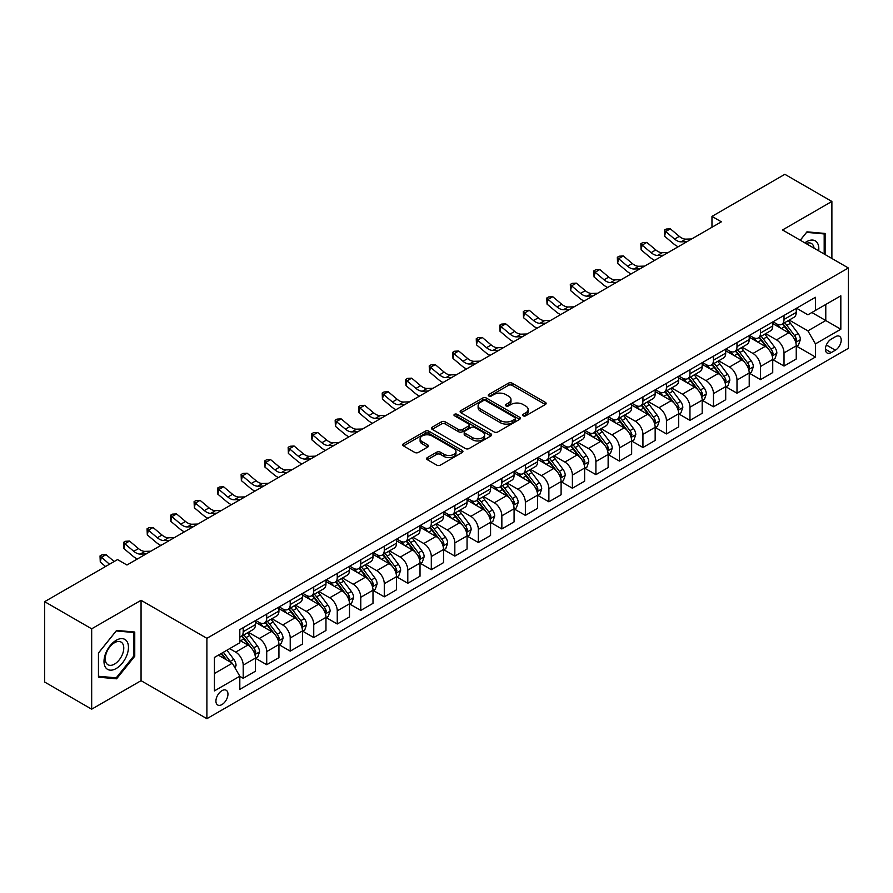 <?xml version="1.0" encoding="UTF-8"?>
<svg xmlns="http://www.w3.org/2000/svg" width="893" height="893" viewBox="0 0 893 893"><rect width="100%" height="100%" fill="white"/><g stroke="black" fill="none" stroke-linecap="round" stroke-linejoin="round"><path stroke-width="1.34" d="M523.164 415.825A1.831 1.06 0 0 0 525.743 415.825L545.366 404.496A2.612 1.507 0 0 0 546.125 403.435A2.612 1.507 0 0 0 545.366 402.363L512.124 383.175A2.612 1.507 0 0 0 508.441 383.175L488.817 394.505A1.831 1.06 0 0 0 488.281 395.253A1.831 1.06 0 0 0 488.817 395.99A1.831 1.06 0 0 0 491.407 395.99L493.941 394.527A8.361 4.822 0 0 1 505.762 394.527L508.53 396.124A8.361 4.822 0 0 1 510.975 399.539A8.361 4.822 0 0 1 508.53 402.955L505.985 404.417A1.831 1.06 0 0 0 505.449 405.165A1.831 1.06 0 0 0 505.985 405.913A1.831 1.06 0 0 0 508.575 405.913L511.109 404.44A8.361 4.822 0 0 1 522.93 404.44L525.698 406.047A8.361 4.822 0 0 1 528.143 409.452A8.361 4.822 0 0 1 525.698 412.867L523.164 414.33A1.831 1.06 0 0 0 522.628 415.078A1.831 1.06 0 0 0 523.164 415.825L523.164 414.33M221.944 704.577A8.517 4.912 120 0 0 227.503 697.065A8.517 4.912 120 0 0 226.197 690.244A8.517 4.912 120 0 0 221.944 690.669A8.517 4.912 120 0 0 216.385 698.17A8.517 4.912 120 0 0 217.691 704.99A8.517 4.912 120 0 0 221.944 704.577M427.379 457.584A2.612 1.507 0 0 0 426.608 458.656A2.612 1.507 0 0 0 427.379 459.716L436.699 465.097A2.612 1.507 0 0 0 440.394 465.097L462.183 452.517A2.612 1.507 0 0 0 462.942 451.456A2.612 1.507 0 0 0 462.183 450.385L428.941 431.196A2.612 1.507 0 0 0 425.258 431.196L403.469 443.776A2.612 1.507 0 0 0 402.698 444.848A2.612 1.507 0 0 0 403.469 445.908L414.732 452.416A2.612 1.507 0 0 0 418.426 452.416L427.747 447.036A2.612 1.507 0 0 0 428.506 445.964A2.612 1.507 0 0 0 427.747 444.904L422.166 441.678A6.988 4.03 0 0 1 420.112 438.82A6.988 4.03 0 0 1 424.432 435.092A6.988 4.03 0 0 1 432.045 435.974L453.923 448.599A6.988 4.03 0 0 1 455.966 451.456A6.988 4.03 0 0 1 451.657 455.184A6.988 4.03 0 0 1 444.044 454.303L440.394 452.204A2.612 1.507 0 0 0 436.699 452.204L427.379 457.584L427.379 459.716M141.061 600.308L91.678 628.817L44.65 601.67L44.65 682.04L91.678 709.187L141.061 680.678L206.897 718.686L206.897 638.316L141.061 600.308L141.061 680.678M831.885 258.479L831.885 201.461L782.514 229.97L848.35 267.978L206.897 638.316M831.885 201.461L784.858 174.314L711.967 216.396L711.967 227.257M44.65 601.67L117.541 559.587L126.951 565.012L721.377 221.821L711.967 216.396M494.13 431.944A2.612 1.507 0 0 0 497.814 431.944L519.603 419.364A2.612 1.507 0 0 0 520.373 418.304A2.612 1.507 0 0 0 519.603 417.232L486.372 398.044A2.612 1.507 0 0 0 482.678 398.044L460.888 410.624A2.612 1.507 0 0 0 460.129 411.695A2.612 1.507 0 0 0 460.888 412.756L494.13 431.944M455.251 416.216A1.831 1.06 0 0 1 457.104 416.473L490.86 435.963L469.104 448.52A2.612 1.507 0 0 1 465.409 448.52L432.179 429.332L432.179 427.2A2.612 1.507 0 0 0 431.408 428.272A2.612 1.507 0 0 0 432.179 429.332M432.179 427.2L441.499 421.82A2.612 1.507 0 0 1 445.194 421.82L458.678 429.6A2.612 1.507 0 0 0 462.362 429.6L468.557 426.028A2.612 1.507 0 0 0 469.316 424.968A2.612 1.507 0 0 0 468.557 423.896L454.515 415.792A1.831 1.06 0 0 1 453.979 415.055A1.831 1.06 0 0 1 455.117 414.073A1.831 1.06 0 0 1 457.104 414.307L490.893 433.808A2.612 1.507 0 0 1 491.663 434.88A2.612 1.507 0 0 1 490.893 435.94L490.893 433.808M835.368 336.728L831.227 339.117A8.249 4.766 120 0 0 825.846 346.384A8.249 4.766 120 0 0 827.108 352.992A8.249 4.766 120 0 0 831.227 352.59L835.368 350.201A8.249 4.766 120 0 0 840.76 342.923A8.249 4.766 120 0 0 839.498 336.315A8.249 4.766 120 0 0 835.368 336.728M206.897 718.686L848.35 348.348L848.35 267.978M796.523 308.219L807.908 314.794L815.432 310.44L815.432 297.302L239.815 629.632L239.815 642.77L214.42 657.438L214.42 690.892L239.815 676.224L239.815 689.363L815.432 357.033L815.432 343.894L807.908 330.868L789.2 320.062M815.432 310.44L840.826 295.784L840.826 329.238L815.432 343.894M91.678 628.817L91.678 709.187M811.86 312.505L825.779 320.542L825.779 304.468L840.826 295.784M807.908 330.868L825.779 320.542L840.826 329.238M214.42 673.512L232.292 663.198L218.372 655.161M239.815 676.336L243.197 678.289L243.197 665.151A10.638 6.139 -120 0 0 235.674 652.113L229.657 648.642M243.197 678.289L255.431 671.235L255.431 658.085A10.638 6.139 -120 0 0 247.908 645.059L239.815 640.381M255.711 658.364L266.717 664.716L266.717 651.577A10.638 6.139 -120 0 0 259.193 638.54L248.388 632.3M266.717 664.716L278.94 657.65L278.94 644.512A10.638 6.139 -120 0 0 271.416 631.485L255.431 622.254M279.219 644.779L290.225 651.142L290.225 637.993A10.638 6.139 -120 0 0 282.701 624.966L271.896 618.726M290.225 651.142L302.459 644.076L302.459 630.938A10.638 6.139 -120 0 0 294.936 617.9L278.94 608.669M302.738 631.206L313.744 637.557L313.744 624.419A10.638 6.139 -120 0 0 306.221 611.392L295.416 605.153M313.744 637.557L325.967 630.503L325.967 617.364A10.638 6.139 -120 0 0 318.444 604.327L302.459 595.095M326.246 617.632L337.253 623.984L337.253 610.845A10.638 6.139 -120 0 0 329.729 597.808L318.924 591.579M337.253 623.984L349.487 616.929L349.487 603.791A10.638 6.139 -120 0 0 341.963 590.753L325.967 581.522M349.766 604.059L360.772 610.41L360.772 597.272A10.638 6.139 -120 0 0 353.248 584.234L342.443 578.005M360.772 610.41L372.995 603.355L372.995 590.206A10.638 6.139 -120 0 0 365.471 577.179L349.487 567.948M373.274 590.485L384.28 596.837L384.28 583.698A10.638 6.139 -120 0 0 376.757 570.66L365.951 564.421M384.28 596.837L396.514 589.782L396.514 576.632A10.638 6.139 -120 0 0 388.991 563.606L372.995 554.374M396.793 576.911L407.8 583.263L407.8 570.114A10.638 6.139 -120 0 0 400.276 557.087L389.471 550.847M407.8 583.263L420.023 576.197L420.023 563.059A10.638 6.139 -120 0 0 412.499 550.032L396.514 540.801M420.302 563.327L431.308 569.689L431.308 556.54A10.638 6.139 -120 0 0 423.784 543.513L412.979 537.273M431.308 569.689L443.542 562.623L443.542 549.485A10.638 6.139 -120 0 0 436.018 536.447L420.023 527.216M443.821 549.753L454.827 556.105L454.827 542.966A10.638 6.139 -120 0 0 447.304 529.94L436.498 523.7M454.827 556.105L467.05 549.05L467.05 535.912A10.638 6.139 -120 0 0 459.527 522.874L443.542 513.642M467.329 536.18L478.335 542.531L478.335 529.393A10.638 6.139 -120 0 0 470.812 516.355L460.007 510.126M478.335 542.531L490.57 535.476L490.57 522.338A10.638 6.139 -120 0 0 483.035 509.3L467.05 500.069M490.849 522.606L501.855 528.957L501.855 515.819A10.638 6.139 -120 0 0 494.331 502.781L483.526 496.541M501.855 528.957L514.078 521.903L514.078 508.753A10.638 6.139 -120 0 0 506.554 495.727L490.57 486.495M514.357 509.032L525.363 515.384L525.363 502.246A10.638 6.139 -120 0 0 517.84 489.208L507.034 482.968M525.363 515.384L537.597 508.318L537.597 495.18A10.638 6.139 -120 0 0 530.062 482.153L514.078 472.922M537.876 495.459L548.882 501.81L548.882 488.661A10.638 6.139 -120 0 0 541.359 475.634L530.554 469.394M548.882 501.81L561.105 494.744L561.105 481.606A10.638 6.139 -120 0 0 553.582 468.579L537.597 459.348M561.384 481.874L572.391 488.237L572.391 475.087A10.638 6.139 -120 0 0 564.867 462.061L554.062 455.821M572.391 488.237L584.625 481.171L584.625 468.032A10.638 6.139 -120 0 0 577.09 454.995L561.105 445.763M584.904 468.3L595.91 474.652L595.91 461.514A10.638 6.139 -120 0 0 588.387 448.487L577.581 442.247M595.91 474.652L608.133 467.597L608.133 454.459A10.638 6.139 -120 0 0 600.609 441.421L584.625 432.19M608.412 454.727L619.418 461.078L619.418 447.94A10.638 6.139 -120 0 0 611.895 434.902L601.089 428.673M619.418 461.078L631.652 454.024L631.652 440.885A10.638 6.139 -120 0 0 624.118 427.847L608.133 418.616M631.931 441.153L642.938 447.505L642.938 434.366A10.638 6.139 -120 0 0 635.414 421.329L624.609 415.089M642.938 447.505L655.161 440.45L655.161 427.3A10.638 6.139 -120 0 0 647.637 414.274L631.652 405.042M655.44 427.58L666.446 433.931L666.446 420.793A10.638 6.139 -120 0 0 658.922 407.755L648.117 401.515M666.446 433.931L678.68 426.865L678.68 413.727A10.638 6.139 -120 0 0 671.145 400.7L655.161 391.469M678.959 414.006L689.965 420.357L689.965 407.208A10.638 6.139 -120 0 0 682.442 394.181L671.636 387.942M689.965 420.357L702.188 413.292L702.188 400.153A10.638 6.139 -120 0 0 694.665 387.115L678.68 377.884M702.467 400.421L713.474 406.784L713.474 393.634A10.638 6.139 -120 0 0 705.95 380.608L695.145 374.368M713.474 406.784L725.708 399.718L725.708 386.58A10.638 6.139 -120 0 0 718.173 373.542L702.188 364.311M725.987 386.848L736.993 393.199L736.993 380.061A10.638 6.139 -120 0 0 729.469 367.034L718.664 360.794M736.993 393.199L749.216 386.144L749.216 373.006A10.638 6.139 -120 0 0 741.692 359.968L725.708 350.737M749.495 373.274L760.501 379.625L760.501 366.487A10.638 6.139 -120 0 0 752.978 353.449L742.172 347.221M760.501 379.625L772.735 372.571L772.735 359.421A10.638 6.139 -120 0 0 765.201 346.395L749.216 337.163M773.014 359.7L784.021 366.052L784.021 352.914A10.638 6.139 -120 0 0 776.497 339.876L765.692 333.636M784.021 366.052L796.243 358.997L796.243 345.848A10.638 6.139 -120 0 0 788.72 332.821L772.735 323.59M773.014 321.793L776.497 323.802A10.638 6.139 -120 0 0 781.81 324.326A10.638 6.139 -120 0 0 784.021 319.46L784.021 315.441M749.495 335.366L752.978 337.375A10.638 6.139 -120 0 0 758.302 337.911A10.638 6.139 -120 0 0 760.501 333.033L760.501 329.015M725.987 348.951L729.469 350.96A10.638 6.139 -120 0 0 734.783 351.485A10.638 6.139 -120 0 0 736.993 346.607L736.993 342.588M702.467 362.525L705.95 364.534A10.638 6.139 -120 0 0 711.274 365.058A10.638 6.139 -120 0 0 713.474 360.192L713.474 356.173M678.959 376.098L682.442 378.107A10.638 6.139 -120 0 0 687.755 378.632A10.638 6.139 -120 0 0 689.965 373.765L689.965 369.747M655.44 389.672L658.922 391.681A10.638 6.139 -120 0 0 664.247 392.206A10.638 6.139 -120 0 0 666.446 387.339L666.446 383.32M631.931 403.245L635.414 405.255A10.638 6.139 -120 0 0 640.727 405.779A10.638 6.139 -120 0 0 642.938 400.912L642.938 396.894M608.412 416.819L611.895 418.828A10.638 6.139 -120 0 0 617.219 419.364A10.638 6.139 -120 0 0 619.418 414.486L619.418 410.467M584.904 430.404L588.387 432.413A10.638 6.139 -120 0 0 593.7 432.938A10.638 6.139 -120 0 0 595.91 428.06L595.91 424.041M561.384 443.977L564.867 445.987A10.638 6.139 -120 0 0 570.192 446.511A10.638 6.139 -120 0 0 572.391 441.644L572.391 437.626M537.876 457.551L541.359 459.56A10.638 6.139 -120 0 0 546.672 460.085A10.638 6.139 -120 0 0 548.882 455.218L548.882 451.199M514.357 471.124L517.84 473.134A10.638 6.139 -120 0 0 523.164 473.658A10.638 6.139 -120 0 0 525.363 468.792L525.363 464.773M490.849 484.698L494.331 486.707A10.638 6.139 -120 0 0 499.645 487.243A10.638 6.139 -120 0 0 501.855 482.365L501.855 478.347M467.329 498.272L470.812 500.281A10.638 6.139 -120 0 0 476.136 500.817A10.638 6.139 -120 0 0 478.335 495.939L478.335 491.92M443.821 511.856L447.304 513.866A10.638 6.139 -120 0 0 452.617 514.39A10.638 6.139 -120 0 0 454.827 509.512L454.827 505.494M420.302 525.43L423.784 527.439A10.638 6.139 -120 0 0 429.109 527.964A10.638 6.139 -120 0 0 431.308 523.097L431.308 519.079M396.793 539.004L400.276 541.013A10.638 6.139 -120 0 0 405.589 541.538A10.638 6.139 -120 0 0 407.8 536.671L407.8 532.652M373.274 552.577L376.757 554.586A10.638 6.139 -120 0 0 382.081 555.111A10.638 6.139 -120 0 0 384.28 550.244L384.28 546.226M349.766 566.151L353.248 568.16A10.638 6.139 -120 0 0 358.562 568.696A10.638 6.139 -120 0 0 360.772 563.818L360.772 559.799M326.246 579.736L329.729 581.745A10.638 6.139 -120 0 0 335.054 582.269A10.638 6.139 -120 0 0 337.253 577.391L337.253 573.373M302.738 593.309L306.221 595.318A10.638 6.139 -120 0 0 311.534 595.843A10.638 6.139 -120 0 0 313.744 590.965L313.744 586.947M279.219 606.883L282.701 608.892A10.638 6.139 -120 0 0 288.026 609.417A10.638 6.139 -120 0 0 290.225 604.55L290.225 600.531M255.711 620.456L259.193 622.466A10.638 6.139 -120 0 0 264.507 622.99A10.638 6.139 -120 0 0 266.717 618.123L266.717 614.105M796.523 346.127L815.432 357.033M781.81 324.326L794.044 317.272A10.638 6.139 -120 0 0 796.243 312.405L796.243 308.386M758.302 337.911L770.525 330.845A10.638 6.139 -120 0 0 772.735 325.978L772.735 321.96M734.783 351.485L747.017 344.419A10.638 6.139 -120 0 0 749.216 339.552L749.216 335.534M711.274 365.058L723.497 358.004A10.638 6.139 -120 0 0 725.708 353.126L725.708 349.107M687.755 378.632L699.989 371.577A10.638 6.139 -120 0 0 702.188 366.699L702.188 362.681M664.247 392.206L676.47 385.151A10.638 6.139 -120 0 0 678.68 380.273L678.68 376.254M640.727 405.779L652.962 398.724A10.638 6.139 -120 0 0 655.161 393.858L655.161 389.839M617.219 419.364L629.442 412.298A10.638 6.139 -120 0 0 631.652 407.431L631.652 403.413M593.7 432.938L605.934 425.872A10.638 6.139 -120 0 0 608.133 421.005L608.133 416.986M570.192 446.511L582.415 439.456A10.638 6.139 -120 0 0 584.625 434.578L584.625 430.56M546.672 460.085L558.906 453.03A10.638 6.139 -120 0 0 561.105 448.152L561.105 444.134M523.164 473.658L535.387 466.604A10.638 6.139 -120 0 0 537.597 461.737L537.597 457.718M499.645 487.243L511.879 480.177A10.638 6.139 -120 0 0 514.078 475.31L514.078 471.292M476.136 500.817L488.359 493.751A10.638 6.139 -120 0 0 490.57 488.884L490.57 484.866M452.617 514.39L464.851 507.324A10.638 6.139 -120 0 0 467.05 502.458L467.05 498.439M429.109 527.964L441.332 520.909A10.638 6.139 -120 0 0 443.542 516.031L443.542 512.013M405.589 541.538L417.824 534.483A10.638 6.139 -120 0 0 420.023 529.605L420.023 525.586M382.081 555.111L394.304 548.056A10.638 6.139 -120 0 0 396.514 543.19L396.514 539.171M358.562 568.696L370.796 561.63A10.638 6.139 -120 0 0 372.995 556.763L372.995 552.745M335.054 582.269L347.277 575.204A10.638 6.139 -120 0 0 349.487 570.337L349.487 566.318M311.534 595.843L323.768 588.777A10.638 6.139 -120 0 0 325.967 583.91L325.967 579.892M288.026 609.417L300.249 602.362A10.638 6.139 -120 0 0 302.459 597.484L302.459 593.465M264.507 622.99L276.741 615.936A10.638 6.139 -120 0 0 278.94 611.058L278.94 607.039M239.815 636.999A10.638 6.139 -120 0 0 240.998 636.564L253.221 629.509A10.638 6.139 -120 0 0 255.431 624.642L255.431 620.624M240.998 636.564A10.638 6.139 -120 0 0 243.197 631.697L243.197 627.679M232.292 663.198L239.815 676.224M825.121 254.572L825.121 233.453L806.971 231.834L800.24 240.206M98.453 677.195L116.603 678.814L134.754 656.232L134.754 632.032L116.603 630.413L98.453 652.995L98.453 677.195M133.816 655.696L134.754 656.232M114.684 677.709L116.603 678.814M523.89 416.082L525.698 415.033A8.361 4.822 0 0 0 528.143 411.628L528.143 409.452M510.975 399.539L510.975 401.716A8.361 4.822 0 0 1 508.53 405.121L506.722 406.17M545.333 404.518L512.124 385.352A2.612 1.507 0 0 0 508.441 385.352L489.543 396.258M519.57 419.386L486.372 400.22A2.612 1.507 0 0 0 482.678 400.22L460.922 412.778M514.993 419.051A1.831 1.06 0 0 0 515.529 418.304A1.831 1.06 0 0 0 514.993 417.556L485.814 400.711A1.831 1.06 0 0 0 483.236 400.711L480.557 402.263A8.361 4.822 0 0 0 478.112 405.668A8.361 4.822 0 0 0 480.557 409.083L500.493 420.592A8.361 4.822 0 0 0 512.314 420.592L514.993 419.051L514.993 421.217A1.831 1.06 0 0 0 515.529 420.469L515.529 418.304M478.112 405.668L478.112 407.844A8.361 4.822 0 0 0 480.557 411.249L480.557 409.083M514.993 421.217L512.314 422.769A8.361 4.822 0 0 1 500.493 422.769L480.557 411.249M432.212 429.354L441.499 423.996L441.499 421.82M469.316 424.968L469.316 427.133A2.612 1.507 0 0 1 468.557 428.205L462.362 431.777A2.612 1.507 0 0 1 458.678 431.777L445.194 423.996A2.612 1.507 0 0 0 441.499 423.996M472.665 437.682A6.988 4.03 0 0 0 480.278 438.552A6.988 4.03 0 0 0 484.586 434.824A6.988 4.03 0 0 0 482.544 431.978L474.83 427.524A2.612 1.507 0 0 0 471.136 427.524L464.952 431.096A2.612 1.507 0 0 0 464.193 432.156A2.612 1.507 0 0 0 464.952 433.228L472.665 437.682L472.665 439.847A6.988 4.03 0 0 0 480.278 440.718A6.988 4.03 0 0 0 484.586 437.001L484.586 434.824M464.193 432.156L464.193 434.333A2.612 1.507 0 0 0 464.952 435.393L464.952 433.228M472.665 439.847L464.952 435.393M455.966 451.456L455.966 453.622A6.988 4.03 0 0 1 451.657 457.35A6.988 4.03 0 0 1 444.044 456.479L440.394 454.37A2.612 1.507 0 0 0 436.699 454.37L427.412 459.739M420.112 438.82L420.112 440.997A6.988 4.03 0 0 0 422.166 443.843L422.166 441.678M427.714 447.047L422.166 443.843M462.15 452.539L428.941 433.373A2.612 1.507 0 0 0 425.258 433.373L403.502 445.931M796.243 346.283L798.498 344.977L800.385 339.552A7.055 4.074 -120 0 0 798.13 333.547L790.45 323.288A20.349 11.754 -120 0 0 788.229 320.632M780.582 328.122A20.349 11.754 -120 0 0 776.419 323.757M795.596 341.963L796.578 339.853A7.055 4.074 -120 0 0 794.558 335.612L786.867 325.353A20.349 11.754 -120 0 0 784.646 322.697M782.759 323.791A16.889 9.756 60 0 1 785.527 326.938L792.035 335.623M782.391 323.992A20.349 11.754 60 0 1 784.612 326.659L789.725 333.48M686.996 241.679L681.069 241.836A13.306 7.68 60 0 1 674.606 239.078L665.642 231.544L664.604 236.232L673.568 243.767A19.947 11.52 -120 0 0 678.189 246.758M691.695 238.956L685.768 239.123A13.306 7.68 60 0 1 679.316 236.366L670.342 228.831L665.642 231.544L664.359 230.137L666.234 229.043L670.342 228.831M664.604 236.232L664.359 230.137M772.735 359.857L774.99 358.562L776.865 353.126A7.055 4.074 -120 0 0 774.622 347.12L766.931 336.862A20.349 11.754 -120 0 0 764.709 334.205M757.063 341.695A20.349 11.754 -120 0 0 752.899 337.331M772.088 355.548L773.059 353.427A7.055 4.074 -120 0 0 771.039 349.185L763.359 338.927A20.349 11.754 -120 0 0 761.137 336.27M759.24 337.364A16.889 9.756 60 0 1 762.019 340.512L768.516 349.196M758.883 337.576A20.349 11.754 60 0 1 761.104 340.233L766.205 347.053M749.216 373.441L751.471 372.135L753.357 366.699A7.055 4.074 -120 0 0 751.102 360.705L743.423 350.436A20.349 11.754 -120 0 0 741.201 347.779M733.555 355.269A20.349 11.754 -120 0 0 729.391 350.916M748.568 369.122L749.551 367.001A7.055 4.074 -120 0 0 747.53 362.759L739.839 352.501A20.349 11.754 -120 0 0 737.618 349.844M735.732 350.938A16.889 9.756 60 0 1 738.5 354.086L745.008 362.77M735.363 351.15A20.349 11.754 60 0 1 737.585 353.807L742.697 360.627M725.708 387.015L727.962 385.709L729.838 380.273A7.055 4.074 -120 0 0 727.594 374.279L719.903 364.02A20.349 11.754 -120 0 0 717.682 361.352M710.035 368.842A20.349 11.754 -120 0 0 705.872 364.489M725.06 382.695L726.031 380.574A7.055 4.074 -120 0 0 724.011 376.344L716.331 366.074A20.349 11.754 -120 0 0 714.11 363.418M712.212 364.511A16.889 9.756 60 0 1 714.992 367.67L721.488 376.344M711.855 364.724A20.349 11.754 60 0 1 714.076 367.38L719.178 374.2M663.477 255.253L657.549 255.409A13.306 7.68 60 0 1 651.097 252.652L642.134 245.117L641.085 249.817L650.048 257.351A19.947 11.52 -120 0 0 654.681 260.332M668.176 252.54L662.249 252.697A13.306 7.68 60 0 1 655.797 249.94L646.833 242.405L642.134 245.117L640.839 243.711L642.726 242.628L646.833 242.405M641.085 249.817L640.839 243.711M639.968 268.826L634.041 268.994A13.306 7.68 60 0 1 627.578 266.237L618.615 258.691L617.576 263.39L626.54 270.925A19.947 11.52 -120 0 0 631.161 273.905M644.668 266.114L638.741 266.27A13.306 7.68 60 0 1 632.289 263.513L623.325 255.978L618.615 258.691L617.331 257.284L619.206 256.202L623.325 255.978M617.576 263.39L617.331 257.284M616.449 282.4L610.522 282.568A13.306 7.68 60 0 1 604.07 279.81L595.106 272.276L594.057 276.964L603.021 284.499A19.947 11.52 -120 0 0 607.653 287.479M621.148 279.688L615.221 279.855A13.306 7.68 60 0 1 608.769 277.087L599.806 269.552L595.106 272.276L593.812 270.858L595.698 269.775L599.806 269.552M594.057 276.964L593.812 270.858M702.188 400.589L704.443 399.283L706.33 393.858A7.055 4.074 -120 0 0 704.075 387.852L696.395 377.594A20.349 11.754 -120 0 0 694.174 374.926M686.527 382.427A20.349 11.754 -120 0 0 682.364 378.063M701.541 396.269L702.523 394.159A7.055 4.074 -120 0 0 700.503 389.917L692.812 379.659A20.349 11.754 -120 0 0 690.59 376.991M688.704 378.085A16.889 9.756 60 0 1 691.472 381.244L697.98 389.928M688.336 378.297A20.349 11.754 60 0 1 690.557 380.954L695.669 387.774M592.941 295.974L587.014 296.141A13.306 7.68 60 0 1 580.55 293.384L571.587 285.849L570.549 290.538L579.512 298.072A19.947 11.52 -120 0 0 584.134 301.064M597.64 293.261L591.713 293.429A13.306 7.68 60 0 1 585.261 290.671L576.298 283.137L571.587 285.849L570.303 284.432L572.179 283.349L576.298 283.137M570.549 290.538L570.303 284.432M818.691 250.855A17.291 9.979 120 0 0 817.173 242.65A17.291 9.979 120 0 0 804.839 242.863M814.059 248.187A13.094 7.557 120 0 0 812.887 244.849A13.094 7.557 120 0 0 811.424 243.488A13.094 7.557 120 0 0 806.033 243.555M806.558 232.347L824.183 233.933L824.183 254.025M823.011 233.263L824.183 233.933M800.273 240.228L806.591 232.37M116.224 640.281A17.291 9.979 120 0 0 104.001 661.456A17.291 9.979 120 0 0 116.224 668.511A17.291 9.979 120 0 0 128.458 647.336A17.291 9.979 120 0 0 116.224 640.281M114.516 642.714A13.094 7.557 120 0 0 105.954 654.256A13.094 7.557 120 0 0 107.964 664.749A13.094 7.557 120 0 0 114.516 664.091A13.094 7.557 120 0 0 123.067 652.56A13.094 7.557 120 0 0 121.057 642.067A13.094 7.557 120 0 0 114.516 642.714M133.816 655.964L116.224 677.843L98.643 676.28L98.643 652.828L116.224 630.949L133.816 632.512L133.816 655.964M132.644 631.842L133.816 632.512M678.68 414.162L680.935 412.856L682.81 407.431A7.055 4.074 -120 0 0 680.566 401.426L672.875 391.167A20.349 11.754 -120 0 0 670.654 388.511M663.008 396.001A20.349 11.754 -120 0 0 658.844 391.636M678.033 409.842L679.004 407.733A7.055 4.074 -120 0 0 676.983 403.491L669.303 393.233A20.349 11.754 -120 0 0 667.082 390.565M665.185 391.659A16.889 9.756 60 0 1 667.964 394.818L674.461 403.502M664.827 391.871A20.349 11.754 60 0 1 667.049 394.527L672.15 401.359M655.161 427.736L657.415 426.441L659.302 421.005A7.055 4.074 -120 0 0 657.047 414.999L649.367 404.741A20.349 11.754 -120 0 0 647.146 402.084M639.5 409.574A20.349 11.754 -120 0 0 635.336 405.21M654.513 423.416L655.495 421.306A7.055 4.074 -120 0 0 653.475 417.064L645.784 406.806A20.349 11.754 -120 0 0 643.563 404.149M641.676 405.243A16.889 9.756 60 0 1 644.445 408.391L650.952 417.076M641.308 405.444A20.349 11.754 60 0 1 643.529 408.112L648.642 414.932M631.652 441.309L633.907 440.015L635.783 434.578A7.055 4.074 -120 0 0 633.539 428.573L625.848 418.315A20.349 11.754 -120 0 0 623.627 415.658M615.98 423.148A20.349 11.754 -120 0 0 611.817 418.784M631.005 437.001L631.976 434.88A7.055 4.074 -120 0 0 629.956 430.638L622.276 420.38A20.349 11.754 -120 0 0 620.055 417.723M618.157 418.817A16.889 9.756 60 0 1 620.936 421.965L627.433 430.649M617.8 419.029A20.349 11.754 60 0 1 620.021 421.686L625.122 428.506M608.133 454.894L610.388 453.588L612.274 448.152A7.055 4.074 -120 0 0 610.019 442.158L602.34 431.888A20.349 11.754 -120 0 0 600.118 429.232M592.472 436.722A20.349 11.754 -120 0 0 588.308 432.368M607.497 450.574L608.468 448.453A7.055 4.074 -120 0 0 606.447 444.212L598.756 433.953A20.349 11.754 -120 0 0 596.535 431.297M594.649 432.391A16.889 9.756 60 0 1 597.417 435.538L603.925 444.223M594.28 432.603A20.349 11.754 60 0 1 596.502 435.259L601.614 442.08M584.625 468.468L586.88 467.162L588.755 461.737A7.055 4.074 -120 0 0 586.511 455.731L578.82 445.473A20.349 11.754 -120 0 0 576.599 442.805M568.953 450.295A20.349 11.754 -120 0 0 564.789 445.942M583.977 464.148L584.948 462.027A7.055 4.074 -120 0 0 582.928 457.796L575.248 447.527A20.349 11.754 -120 0 0 573.027 444.87M571.129 445.964A16.889 9.756 60 0 1 573.909 449.123L580.405 457.796M570.772 446.176A20.349 11.754 60 0 1 572.993 448.833L578.095 455.653M569.421 309.558L563.494 309.715A13.306 7.68 60 0 1 557.042 306.958L548.079 299.423L547.029 304.111L555.993 311.646A19.947 11.52 -120 0 0 560.625 314.637M574.121 306.835L568.194 307.002A13.306 7.68 60 0 1 561.742 304.245L552.778 296.71L548.079 299.423L546.784 298.016L548.67 296.923L552.778 296.71M547.029 304.111L546.784 298.016M545.913 323.132L539.986 323.288A13.306 7.68 60 0 1 533.523 320.531L524.559 312.996L523.521 317.685L532.485 325.231A19.947 11.52 -120 0 0 537.106 328.211M550.613 320.408L544.685 320.576A13.306 7.68 60 0 1 538.233 317.819L529.27 310.284L524.559 312.996L523.276 311.59L525.151 310.496L529.27 310.284M523.521 317.685L523.276 311.59M522.394 336.706L516.467 336.862A13.306 7.68 60 0 1 510.015 334.105L501.051 326.57L500.002 331.27L508.965 338.804A19.947 11.52 -120 0 0 513.598 341.785M527.093 333.993L521.166 334.149A13.306 7.68 60 0 1 514.714 331.392L505.751 323.858L501.051 326.57L499.756 325.164L501.643 324.081L505.751 323.858M500.002 331.27L499.756 325.164M498.886 350.279L492.958 350.447A13.306 7.68 60 0 1 486.495 347.69L477.532 340.155L476.494 344.843L485.457 352.378A19.947 11.52 -120 0 0 490.078 355.358M503.585 347.567L497.658 347.723A13.306 7.68 60 0 1 491.206 344.966L482.242 337.431L477.532 340.155L476.248 338.737L478.123 337.654L482.242 337.431M476.494 344.843L476.248 338.737M475.366 363.853L469.439 364.02A13.306 7.68 60 0 1 462.987 361.263L454.024 353.728L452.974 358.417L461.938 365.951A19.947 11.52 -120 0 0 466.57 368.943M480.077 361.14L474.138 361.308A13.306 7.68 60 0 1 467.686 358.551L458.723 351.005L454.024 353.728L452.729 352.311L454.615 351.228L458.723 351.005M452.974 358.417L452.729 352.311M561.105 482.041L563.36 480.735L565.247 475.31A7.055 4.074 -120 0 0 562.992 469.305L555.312 459.047A20.349 11.754 -120 0 0 553.091 456.39M545.444 463.88A20.349 11.754 -120 0 0 541.281 459.515M560.469 477.722L561.44 475.612A7.055 4.074 -120 0 0 559.42 471.37L551.729 461.112A20.349 11.754 -120 0 0 549.508 458.444M547.621 459.538A16.889 9.756 60 0 1 550.389 462.697L556.897 471.381M547.253 459.75A20.349 11.754 60 0 1 549.474 462.407L554.586 469.227M451.858 377.426L445.931 377.594A13.306 7.68 60 0 1 439.468 374.837L430.504 367.302L429.466 371.99L438.43 379.525A19.947 11.52 -120 0 0 443.051 382.517M456.557 374.714L450.63 374.881A13.306 7.68 60 0 1 444.178 372.124L435.215 364.59L430.504 367.302L429.22 365.884L431.096 364.802L435.215 364.59M429.466 371.99L429.22 365.884M537.597 495.615L539.852 494.309L541.727 488.884A7.055 4.074 -120 0 0 539.484 482.879L531.793 472.62A20.349 11.754 -120 0 0 529.571 469.964M521.925 477.454A20.349 11.754 -120 0 0 517.761 473.089M536.95 491.295L537.921 489.185A7.055 4.074 -120 0 0 535.912 484.944L528.221 474.685A20.349 11.754 -120 0 0 525.999 472.029M524.102 473.111A16.889 9.756 60 0 1 526.881 476.27L533.378 484.955M523.745 473.323A20.349 11.754 60 0 1 525.966 475.991L531.067 482.812M428.339 391.011L422.411 391.167A13.306 7.68 60 0 1 415.959 388.41L406.996 380.876L405.947 385.564L414.91 393.099A19.947 11.52 -120 0 0 419.543 396.09M433.049 388.288L427.111 388.455A13.306 7.68 60 0 1 420.659 385.698L411.695 378.163L406.996 380.876L405.701 379.469L407.588 378.375L411.695 378.163M405.947 385.564L405.701 379.469M514.078 509.189L516.333 507.894L518.219 502.458A7.055 4.074 -120 0 0 515.964 496.452L508.284 486.194A20.349 11.754 -120 0 0 506.063 483.537M498.417 491.027A20.349 11.754 -120 0 0 494.253 486.663M513.442 504.869L514.413 502.759A7.055 4.074 -120 0 0 512.392 498.517L504.701 488.259A20.349 11.754 -120 0 0 502.491 485.602M500.593 486.696A16.889 9.756 60 0 1 503.362 489.844L509.87 498.528M500.225 486.897A20.349 11.754 60 0 1 502.446 489.565L507.559 496.385M404.83 404.585L398.903 404.741A13.306 7.68 60 0 1 392.44 401.984L383.477 394.449L382.438 399.149L391.402 406.683A19.947 11.52 -120 0 0 396.023 409.664M409.53 401.861L403.603 402.029A13.306 7.68 60 0 1 397.151 399.271L388.187 391.737L383.477 394.449L382.193 393.043L384.068 391.96L388.187 391.737M382.438 399.149L382.193 393.043M490.57 522.762L492.824 521.467L494.7 516.031A7.055 4.074 -120 0 0 492.456 510.026L484.765 499.767A20.349 11.754 -120 0 0 482.544 497.111M474.897 504.601A20.349 11.754 -120 0 0 470.734 500.236M489.922 518.453L490.893 516.333A7.055 4.074 -120 0 0 488.884 512.091L481.193 501.833A20.349 11.754 -120 0 0 478.972 499.176M477.074 500.27A16.889 9.756 60 0 1 479.854 503.418L486.35 512.102M476.717 500.482A20.349 11.754 60 0 1 478.938 503.139L484.039 509.959M381.311 418.158L375.384 418.326A13.306 7.68 60 0 1 368.932 415.558L359.968 408.023L358.919 412.722L367.883 420.257A19.947 11.52 -120 0 0 372.515 423.237M386.022 415.446L380.083 415.602A13.306 7.68 60 0 1 373.631 412.845L364.668 405.31L359.968 408.023L358.673 406.616L360.56 405.534L364.668 405.31M358.919 412.722L358.673 406.616M467.05 536.347L469.305 535.041L471.191 529.605A7.055 4.074 -120 0 0 468.937 523.611L461.257 513.341A20.349 11.754 -120 0 0 459.035 510.684M451.389 518.174A20.349 11.754 -120 0 0 447.226 513.821M466.414 532.027L467.385 529.906A7.055 4.074 -120 0 0 465.365 525.664L457.674 515.406A20.349 11.754 -120 0 0 455.463 512.749M453.566 513.843A16.889 9.756 60 0 1 456.334 516.991L462.842 525.676M453.197 514.055A20.349 11.754 60 0 1 455.419 516.712L460.531 523.532M357.803 431.732L351.875 431.899A13.306 7.68 60 0 1 345.412 429.142L336.449 421.608L335.411 426.296L344.374 433.831A19.947 11.52 -120 0 0 348.996 436.811M362.502 429.02L356.575 429.176A13.306 7.68 60 0 1 350.123 426.419L341.159 418.884L336.449 421.608L335.165 420.19L337.041 419.107L341.159 418.884M335.411 426.296L335.165 420.19M443.542 549.921L445.797 548.615L447.672 543.19A7.055 4.074 -120 0 0 445.428 537.184L437.737 526.926A20.349 11.754 -120 0 0 435.516 524.258M427.87 531.748A20.349 11.754 -120 0 0 423.706 527.395M442.895 545.601L443.866 543.491A7.055 4.074 -120 0 0 441.856 539.249L434.165 528.98A20.349 11.754 -120 0 0 431.944 526.323M430.046 527.417A16.889 9.756 60 0 1 432.826 530.576L439.323 539.249M429.689 527.629A20.349 11.754 60 0 1 431.911 530.286L437.023 537.106M334.283 445.306L328.356 445.473A13.306 7.68 60 0 1 321.904 442.716L312.941 435.181L311.891 439.869L320.855 447.404A19.947 11.52 -120 0 0 325.487 450.396M338.994 442.593L333.056 442.761A13.306 7.68 60 0 1 326.604 440.003L317.64 432.469L312.941 435.181L311.646 433.764L313.532 432.681L317.64 432.469M311.891 439.869L311.646 433.764M420.023 563.494L422.277 562.188L424.164 556.763A7.055 4.074 -120 0 0 421.909 550.758L414.229 540.499A20.349 11.754 -120 0 0 412.008 537.843M404.362 545.333A20.349 11.754 -120 0 0 400.198 540.968M419.386 559.174L420.357 557.065A7.055 4.074 -120 0 0 418.337 552.823L410.646 542.564A20.349 11.754 -120 0 0 408.436 539.897M406.538 540.991A16.889 9.756 60 0 1 409.307 544.15L415.814 552.834M406.17 541.203A20.349 11.754 60 0 1 408.391 543.859L413.504 550.68M396.514 577.068L398.769 575.762L400.644 570.337A7.055 4.074 -120 0 0 398.401 564.331L390.71 554.073A20.349 11.754 -120 0 0 388.488 551.416M380.842 558.906A20.349 11.754 -120 0 0 376.679 554.542M395.867 572.748L396.838 570.638A7.055 4.074 -120 0 0 394.829 566.396L387.138 556.138A20.349 11.754 -120 0 0 384.916 553.481M383.019 554.575A16.889 9.756 60 0 1 385.798 557.723L392.295 566.408M382.662 554.776A20.349 11.754 60 0 1 384.883 557.444L389.995 564.264M372.995 590.641L375.25 589.347L377.136 583.91A7.055 4.074 -120 0 0 374.881 577.905L367.202 567.647A20.349 11.754 -120 0 0 364.98 564.99M357.334 572.48A20.349 11.754 -120 0 0 353.17 568.115M372.359 586.333L373.33 584.212A7.055 4.074 -120 0 0 371.309 579.97L363.618 569.712A20.349 11.754 -120 0 0 361.408 567.055M359.511 568.149A16.889 9.756 60 0 1 362.279 571.297L368.787 579.981M359.142 568.361A20.349 11.754 60 0 1 361.364 571.018L366.476 577.838M349.487 604.226L351.742 602.92L353.617 597.484A7.055 4.074 -120 0 0 351.373 591.479L343.682 581.22A20.349 11.754 -120 0 0 341.461 578.564M333.815 586.054A20.349 11.754 -120 0 0 329.651 581.689M348.839 599.906L349.81 597.785A7.055 4.074 -120 0 0 347.801 593.544L340.11 583.285A20.349 11.754 -120 0 0 337.889 580.629M335.991 581.723A16.889 9.756 60 0 1 338.771 584.87L345.278 593.555M335.634 581.935A20.349 11.754 60 0 1 337.855 584.591L342.968 591.412M325.967 617.8L328.222 616.494L330.109 611.058A7.055 4.074 -120 0 0 327.854 605.063L320.174 594.794A20.349 11.754 -120 0 0 317.953 592.137M310.306 599.627A20.349 11.754 -120 0 0 306.143 595.274M325.331 613.48L326.302 611.359A7.055 4.074 -120 0 0 324.282 607.128L316.591 596.859A20.349 11.754 -120 0 0 314.381 594.202M312.483 595.296A16.889 9.756 60 0 1 315.251 598.444L321.759 607.128M312.115 595.508A20.349 11.754 60 0 1 314.336 598.165L319.448 604.985M302.459 631.373L304.714 630.067L306.589 624.642A7.055 4.074 -120 0 0 304.346 618.637L296.655 608.379A20.349 11.754 -120 0 0 294.433 605.711M286.787 613.201A20.349 11.754 -120 0 0 282.623 608.847M301.812 627.053L302.783 624.944A7.055 4.074 -120 0 0 300.774 620.702L293.083 610.444A20.349 11.754 -120 0 0 290.861 607.776M288.964 608.87A16.889 9.756 60 0 1 291.743 612.029L298.251 620.713M288.606 609.082A20.349 11.754 60 0 1 290.828 611.738L295.94 618.559M278.94 644.947L281.195 643.641L283.081 638.216A7.055 4.074 -120 0 0 280.826 632.211L273.146 621.952A20.349 11.754 -120 0 0 270.925 619.295M263.279 626.786A20.349 11.754 -120 0 0 259.115 622.421M278.303 640.627L279.275 638.517A7.055 4.074 -120 0 0 277.254 634.276L269.563 624.017A20.349 11.754 -120 0 0 267.353 621.349M265.455 622.443A16.889 9.756 60 0 1 268.224 625.602L274.731 634.287M265.087 622.655A20.349 11.754 60 0 1 267.308 625.312L272.421 632.144M255.431 658.521L257.686 657.215L259.562 651.79A7.055 4.074 -120 0 0 257.318 645.784L249.627 635.526A20.349 11.754 -120 0 0 247.406 632.869M254.784 654.201L255.755 652.091A7.055 4.074 -120 0 0 253.746 647.849L246.055 637.591A20.349 11.754 -120 0 0 243.834 634.934M241.936 636.028A16.889 9.756 60 0 1 244.715 639.176L251.223 647.86M241.579 636.229A20.349 11.754 60 0 1 243.8 638.897L248.913 645.717M235.116 668.076L236.053 665.363A7.055 4.074 -120 0 0 233.799 659.358L226.945 650.204M230.863 662.372A7.055 4.074 -120 0 0 230.227 661.423L223.373 652.27M221.598 653.285L226.532 659.871M221.107 653.576L225.293 659.157M310.775 458.879L304.848 459.047A13.306 7.68 60 0 1 298.385 456.29L289.421 448.755L288.383 453.443L297.347 460.978A19.947 11.52 -120 0 0 301.968 463.969M315.475 456.167L309.547 456.334A13.306 7.68 60 0 1 303.095 453.577L294.132 446.042L289.421 448.755L288.138 447.348L290.024 446.254L294.132 446.042M288.383 453.443L288.138 447.348M287.256 472.464L281.328 472.62A13.306 7.68 60 0 1 274.877 469.863L265.913 462.328L264.864 467.017L273.827 474.551A19.947 11.52 -120 0 0 278.46 477.543M291.966 469.74L286.028 469.908A13.306 7.68 60 0 1 279.576 467.151L270.612 459.616L265.913 462.328L264.618 460.922L266.505 459.828L270.612 459.616M264.864 467.017L264.618 460.922M263.748 486.038L257.82 486.194A13.306 7.68 60 0 1 251.357 483.437L242.394 475.902L241.356 480.601L250.319 488.136A19.947 11.52 -120 0 0 254.94 491.117M268.447 483.325L262.52 483.481A13.306 7.68 60 0 1 256.068 480.724L247.104 473.19L242.394 475.902L241.11 474.496L242.996 473.413L247.104 473.19M241.356 480.601L241.11 474.496M240.228 499.611L234.301 499.779A13.306 7.68 60 0 1 227.849 497.021L218.885 489.476L217.836 494.175L226.8 501.71A19.947 11.52 -120 0 0 231.432 504.69M244.939 496.899L239 497.055A13.306 7.68 60 0 1 232.548 494.298L223.585 486.763L218.885 489.476L217.591 488.069L219.477 486.986L223.585 486.763M217.836 494.175L217.591 488.069M216.72 513.185L210.793 513.352A13.306 7.68 60 0 1 204.33 510.595L195.366 503.06L194.328 507.749L203.291 515.283A19.947 11.52 -120 0 0 207.913 518.264M221.419 510.472L215.492 510.64A13.306 7.68 60 0 1 209.04 507.871L200.077 500.337L195.366 503.06L194.082 501.643L195.969 500.56L200.077 500.337M194.328 507.749L194.082 501.643M193.201 526.758L187.273 526.926A13.306 7.68 60 0 1 180.821 524.169L171.858 516.634L170.809 521.322L179.772 528.857A19.947 11.52 -120 0 0 184.404 531.848M197.911 524.046L191.973 524.213A13.306 7.68 60 0 1 185.521 521.456L176.557 513.921L171.858 516.634L170.574 515.216L172.449 514.134L176.557 513.921M170.809 521.322L170.574 515.216M169.692 540.332L163.765 540.499A13.306 7.68 60 0 1 157.302 537.742L148.338 530.208L147.3 534.896L156.264 542.431A19.947 11.52 -120 0 0 160.885 545.422M174.392 537.619L168.464 537.787A13.306 7.68 60 0 1 162.013 535.03L153.049 527.495L148.338 530.208L147.055 528.801L148.941 527.707L153.049 527.495M147.3 534.896L147.055 528.801M146.173 553.917L140.246 554.073A13.306 7.68 60 0 1 133.794 551.316L124.83 543.781L123.781 548.469L132.744 556.004A19.947 11.52 -120 0 0 137.377 558.996M150.884 551.193L144.945 551.361A13.306 7.68 60 0 1 138.493 548.603L129.53 541.069L124.83 543.781L123.547 542.375L125.422 541.281L129.53 541.069M123.781 548.469L123.547 542.375M114.192 561.518L106.021 554.642L101.311 557.355L100.273 562.054L105.564 566.497M109.493 564.231L100.027 555.948L101.914 554.866L106.021 554.642M100.273 562.054L100.027 555.948M127.364 564.778L126.572 564.8M235.674 652.113L247.908 645.059M259.193 638.54L271.416 631.485M282.701 624.966L294.936 617.9M306.221 611.392L318.444 604.327M329.729 597.808L341.963 590.753M353.248 584.234L365.471 577.179M376.757 570.66L388.991 563.606M400.276 557.087L412.499 550.032M423.784 543.513L436.018 536.447M447.304 529.94L459.527 522.874M470.812 516.355L483.035 509.3M494.331 502.781L506.554 495.727M517.84 489.208L530.062 482.153M541.359 475.634L553.582 468.579M564.867 462.061L577.09 454.995M588.387 448.487L600.609 441.421M611.895 434.902L624.118 427.847M635.414 421.329L647.637 414.274M658.922 407.755L671.145 400.7M682.442 394.181L694.665 387.115M705.95 380.608L718.173 373.542M729.469 367.034L741.692 359.968M752.978 353.449L765.201 346.395M776.497 339.876L788.72 332.821M784.021 319.46L796.243 312.405M784.021 352.914L796.243 345.848M760.501 366.487L772.735 359.421M760.501 333.033L772.735 325.978M736.993 380.061L749.216 373.006M736.993 346.607L749.216 339.552M713.474 393.634L725.708 386.58M713.474 360.192L725.708 353.126M689.965 407.208L702.188 400.153M689.965 373.765L702.188 366.699M666.446 420.793L678.68 413.727M666.446 387.339L678.68 380.273M642.938 434.366L655.161 427.3M642.938 400.912L655.161 393.858M619.418 447.94L631.652 440.885M619.418 414.486L631.652 407.431M595.91 461.514L608.133 454.459M595.91 428.06L608.133 421.005M572.391 475.087L584.625 468.032M572.391 441.644L584.625 434.578M548.882 488.661L561.105 481.606M548.882 455.218L561.105 448.152M525.363 502.246L537.597 495.18M525.363 468.792L537.597 461.737M501.855 515.819L514.078 508.753M501.855 482.365L514.078 475.31M478.335 529.393L490.57 522.338M478.335 495.939L490.57 488.884M454.827 542.966L467.05 535.912M454.827 509.512L467.05 502.458M431.308 556.54L443.542 549.485M431.308 523.097L443.542 516.031M407.8 570.114L420.023 563.059M407.8 536.671L420.023 529.605M384.28 583.698L396.514 576.632M384.28 550.244L396.514 543.19M360.772 597.272L372.995 590.206M360.772 563.818L372.995 556.763M337.253 610.845L349.487 603.791M337.253 577.391L349.487 570.337M313.744 624.419L325.967 617.364M313.744 590.965L325.967 583.91M290.225 637.993L302.459 630.938M290.225 604.55L302.459 597.484M266.717 651.577L278.94 644.512M266.717 618.123L278.94 611.058M243.197 665.151L255.431 658.085M243.197 631.697L255.431 624.642M826.349 344.988L835.368 350.201M825.4 349.219L831.227 352.59M525.698 415.033L525.698 412.867M505.985 405.913L505.985 404.417M508.53 405.121L508.53 402.955M488.817 395.99L488.817 394.505M508.441 385.352L508.441 383.175M512.124 385.352L512.124 383.175M545.366 404.496L545.366 402.363M460.888 412.756L460.888 410.624M482.678 400.22L482.678 398.044M486.372 400.22L486.372 398.044M519.603 419.364L519.603 417.232M500.493 422.769L500.493 420.592M512.314 422.769L512.314 420.592M445.194 423.996L445.194 421.82M458.678 431.777L458.678 429.6M462.362 431.777L462.362 429.6M468.557 428.205L468.557 426.028M457.104 416.473L457.104 414.307M436.699 454.37L436.699 452.204M440.394 454.37L440.394 452.204M444.044 456.479L444.044 454.303M427.747 447.036L427.747 444.904M403.469 445.908L403.469 443.776M425.258 433.373L425.258 431.196M428.941 433.373L428.941 431.196M462.183 452.517L462.183 450.385M795.719 342.354L800.34 339.686M786.867 325.353L790.45 323.288M781.33 328.557L784.612 326.659M794.558 335.612L798.13 333.547M794 338.369L796.578 339.853M681.069 241.836L685.768 239.123M674.606 239.078L679.316 236.366M772.199 355.927L776.821 353.26M763.359 338.927L766.931 336.862M757.811 342.131L761.104 340.233M771.039 349.185L774.622 347.12M770.48 351.942L773.059 353.427M748.691 369.501L753.312 366.844M739.839 352.501L743.423 350.436M734.303 355.704L737.585 353.807M747.53 362.759L751.102 360.705M746.972 365.516L749.551 367.001M725.172 383.086L729.793 380.418M716.331 366.074L719.903 364.02M710.783 369.278L714.076 367.38M724.011 376.344L727.594 374.279M723.453 379.09L726.031 380.574M657.549 255.409L662.249 252.697M651.097 252.652L655.797 249.94M634.041 268.994L638.741 266.27M627.578 266.237L632.289 263.513M610.522 282.568L615.221 279.855M604.07 279.81L608.769 277.087M701.664 396.659L706.285 393.992M692.812 379.659L696.395 377.594M687.275 382.851L690.557 380.954M700.503 389.917L704.075 387.852M699.945 392.663L702.523 394.159M587.014 296.141L591.713 293.429M580.55 293.384L585.261 290.671M678.144 410.233L682.765 407.565M669.303 393.233L672.875 391.167M663.756 396.425L667.049 394.527M676.983 403.491L680.566 401.426M676.425 406.248L679.004 407.733M654.636 423.807L659.257 421.139M645.784 406.806L649.367 404.741M640.248 410.01L643.529 408.112M653.475 417.064L657.047 414.999M652.917 419.822L655.495 421.306M631.117 437.38L635.738 434.712M622.276 420.38L625.848 418.315M616.728 423.583L620.021 421.686M629.956 430.638L633.539 428.573M629.398 433.395L631.976 434.88M607.608 450.954L612.23 448.297M598.756 433.953L602.34 431.888M593.22 437.157L596.502 435.259M606.447 444.212L610.019 442.158M605.889 446.969L608.468 448.453M584.089 464.539L588.71 461.871M575.248 447.527L578.82 445.473M569.701 450.731L572.993 448.833M582.928 457.796L586.511 455.731M582.37 460.542L584.948 462.027M563.494 309.715L568.194 307.002M557.042 306.958L561.742 304.245M539.986 323.288L544.685 320.576M533.523 320.531L538.233 317.819M516.467 336.862L521.166 334.149M510.015 334.105L514.714 331.392M492.958 350.447L497.658 347.723M486.495 347.69L491.206 344.966M469.439 364.02L474.138 361.308M462.987 361.263L467.686 358.551M560.581 478.112L565.202 475.444M551.729 461.112L555.312 459.047M546.192 464.304L549.474 462.407M559.42 471.37L562.992 469.305M558.862 474.116L561.44 475.612M445.931 377.594L450.63 374.881M439.468 374.837L444.178 372.124M537.061 491.686L541.683 489.018M528.221 474.685L531.793 472.62M522.673 477.878L525.966 475.991M535.912 484.944L539.484 482.879M535.342 487.701L537.921 489.185M422.411 391.167L427.111 388.455M415.959 388.41L420.659 385.698M513.553 505.259L518.174 502.592M504.701 488.259L508.284 486.194M499.165 491.463L502.446 489.565M512.392 498.517L515.964 496.452M511.834 501.274L514.413 502.759M398.903 404.741L403.603 402.029M392.44 401.984L397.151 399.271M490.034 518.833L494.655 516.165M481.193 501.833L484.765 499.767M475.645 505.036L478.938 503.139M488.884 512.091L492.456 510.026M488.315 514.848L490.893 516.333M375.384 418.326L380.083 415.602M368.932 415.558L373.631 412.845M466.526 532.407L471.147 529.75M457.674 515.406L461.257 513.341M452.137 518.61L455.419 516.712M465.365 525.664L468.937 523.611M464.806 528.422L467.385 529.906M351.875 431.899L356.575 429.176M345.412 429.142L350.123 426.419M443.006 545.991L447.627 543.324M434.165 528.98L437.737 526.926M428.618 532.183L431.911 530.286M441.856 539.249L445.428 537.184M441.287 541.995L443.866 543.491M328.356 445.473L333.056 442.761M321.904 442.716L326.604 440.003M419.498 559.565L424.119 556.897M410.646 542.564L414.229 540.499M405.109 545.757L408.391 543.859M418.337 552.823L421.909 550.758M417.779 555.569L420.357 557.065M395.979 573.139L400.6 570.471M387.138 556.138L390.71 554.073M381.59 559.331L384.883 557.444M394.829 566.396L398.401 564.331M394.271 569.154L396.838 570.638M372.47 586.712L377.092 584.044M363.618 569.712L367.202 567.647M358.082 572.915L361.364 571.018M371.309 579.97L374.881 577.905M370.751 582.727L373.33 584.212M348.951 600.286L353.572 597.618M340.11 583.285L343.682 581.22M334.562 586.489L337.855 584.591M347.801 593.544L351.373 591.479M347.243 596.301L349.81 597.785M325.443 613.859L330.064 611.203M316.591 596.859L320.174 594.794M311.054 600.063L314.336 598.165M324.282 607.128L327.854 605.063M323.724 609.874L326.302 611.359M301.923 627.444L306.545 624.776M293.083 610.444L296.655 608.379M287.535 613.636L290.828 611.738M300.774 620.702L304.346 618.637M300.215 623.448L302.783 624.944M278.415 641.018L283.036 638.35M269.563 624.017L273.146 621.952M264.027 627.21L267.308 625.312M277.254 634.276L280.826 632.211M276.696 637.022L279.275 638.517M254.896 654.591L259.517 651.923M246.055 637.591L249.627 635.526M240.507 640.794L243.8 638.897M253.746 647.849L257.318 645.784M253.188 650.606L255.755 652.091M234.223 666.535L236.009 665.497M230.227 661.423L233.799 659.358M304.848 459.047L309.547 456.334M298.385 456.29L303.095 453.577M281.328 472.62L286.028 469.908M274.877 469.863L279.576 467.151M257.82 486.194L262.52 483.481M251.357 483.437L256.068 480.724M234.301 499.779L239 497.055M227.849 497.021L232.548 494.298M210.793 513.352L215.492 510.64M204.33 510.595L209.04 507.871M187.273 526.926L191.973 524.213M180.821 524.169L185.521 521.456M163.765 540.499L168.464 537.787M157.302 537.742L162.013 535.03M140.246 554.073L144.945 551.361M133.794 551.316L138.493 548.603"/></g></svg>
